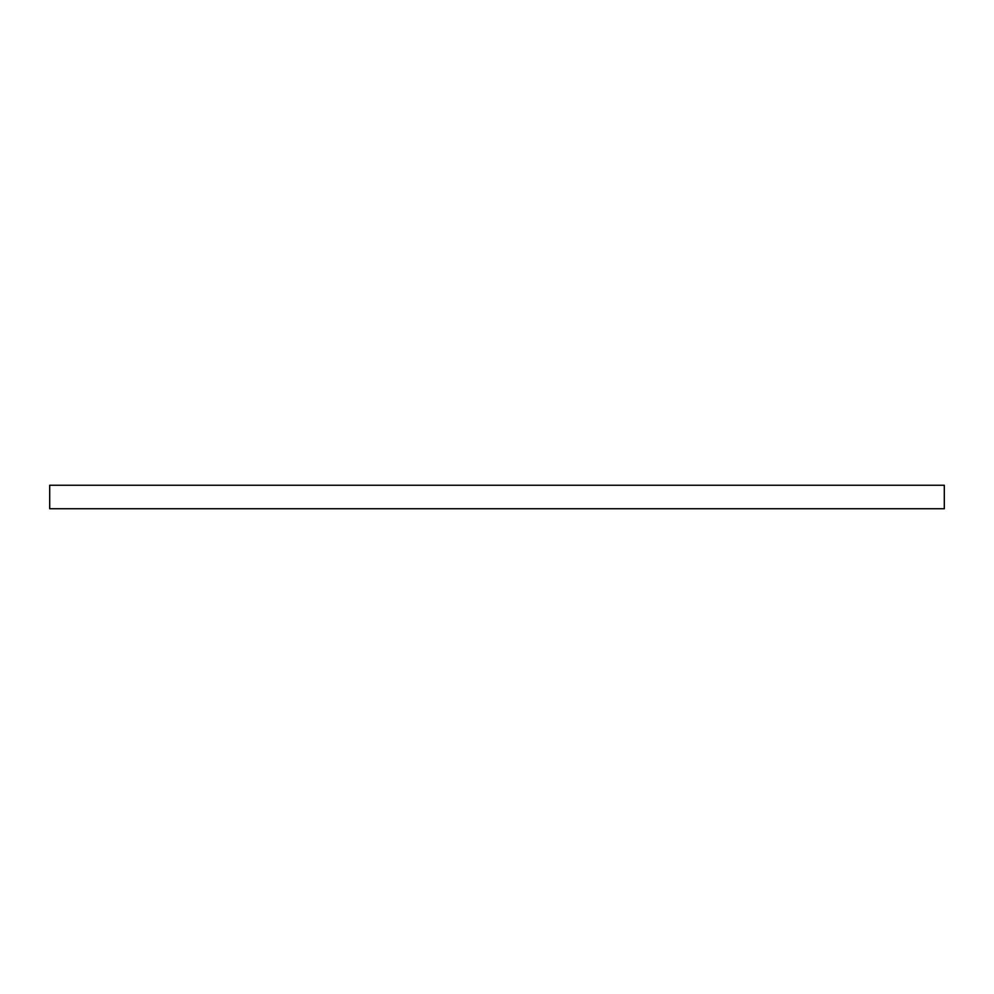 <?xml version="1.0" encoding="UTF-8"?>
<svg xmlns="http://www.w3.org/2000/svg" width="994" height="994" viewBox="0 0 994 994"><rect width="100%" height="100%" fill="white"/><g stroke="black" fill="none" stroke-linecap="round" stroke-linejoin="round"><path stroke-width="1.49" d="M944.3 508.742L49.7 508.742L49.7 485.258L944.3 485.258L944.3 508.742"/></g></svg>
